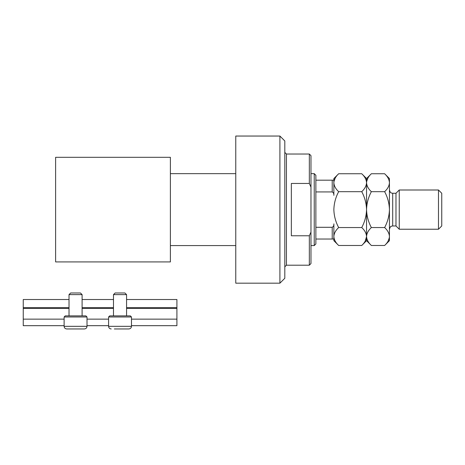 <?xml version="1.0" encoding="UTF-8"?>
<svg xmlns="http://www.w3.org/2000/svg" width="465" height="465" viewBox="0 0 465 465"><rect width="100%" height="100%" fill="white"/><g stroke="black" fill="none" stroke-linecap="round" stroke-linejoin="round"><path stroke-width="0.7" d="M69.023 299.524L23.25 299.524L23.25 325.68L64.118 325.68M87.007 325.68L108.583 325.68M131.473 325.68L176.921 325.68M176.915 299.524L176.915 325.68M23.25 319.141L64.118 319.141M87.007 319.141L108.583 319.141M131.473 319.141L176.921 319.141M23.25 307.702L69.023 307.702M82.102 307.702L113.489 307.702M126.567 307.702L176.921 307.702M82.102 299.524L113.489 299.524M126.567 299.524L176.921 299.524M69.023 294.618L70.657 292.985L80.468 292.985L82.102 294.618L69.023 294.618L69.023 315.875M65.228 315.875L85.891 315.875L87.007 316.985L64.118 316.985L64.118 326.337L87.007 326.337C86.85 327.924 85.978 328.796 84.392 328.953L66.733 328.953C65.147 328.796 64.275 327.924 64.118 326.337C64.275 327.924 65.147 328.796 66.733 328.953M69.843 328.953L80.515 328.953M113.489 294.618L115.122 292.985L124.934 292.985L126.567 294.618L113.489 294.618L113.489 315.875M108.583 316.985L109.694 315.875L130.363 315.875L131.473 316.985L108.583 316.985L108.583 326.337L131.473 326.337C131.316 327.924 130.444 328.796 128.857 328.953L114.309 328.953M115.076 328.953L125.748 328.953M279.907 136.047L284.812 140.953L284.812 278.273L279.907 283.179L279.907 136.047L235.767 136.047L235.767 283.179L279.907 283.179M309.335 183.46L309.335 154.031L310.969 155.665L310.969 187.139L309.335 183.46L291.352 183.46L291.352 235.772L309.335 235.772L310.969 232.087L310.969 263.562L309.335 265.195L309.335 235.772M310.969 232.087L310.969 187.139M314.235 173.648L315.875 175.282L315.875 243.945L314.235 245.578L314.235 173.648L310.969 173.648M170.382 209.616L170.382 261.929L55.62 261.929L55.62 157.304L170.382 157.304L170.382 209.616M333.858 180.188L333.858 195.364C334.027 193.777 333.481 192.638 332.219 191.929L332.219 180.188L333.347 180.188M315.875 191.929L332.219 191.929M315.875 227.298L332.219 227.298C333.475 226.6 334.021 225.455 333.858 223.863L333.858 239.039L332.219 239.039L333.858 239.039L333.858 240.672L338.66 245.479C335.654 242.689 334.056 239.696 333.858 236.511C334.039 233.36 335.643 230.373 338.66 227.548C335.649 221.921 334.044 215.94 333.858 209.616C334.05 203.281 335.649 197.305 338.66 191.679C335.654 188.889 334.056 185.901 333.858 182.716C334.039 179.566 335.643 176.578 338.66 173.747L361.747 173.747C364.752 176.537 366.35 179.531 366.548 182.716L366.449 181.478M315.875 239.039L332.219 239.039L332.219 227.298M315.875 180.188L332.219 180.188M395.977 225.961L392.704 225.961L392.704 193.266L395.977 193.266L395.977 225.961L399.249 229.233L399.249 189.999L438.483 189.999L438.483 229.233L399.249 229.233M438.483 189.999L441.75 193.266L441.75 225.961L438.483 229.233M361.747 173.747L366.548 178.554L366.548 182.716C366.368 185.866 364.763 188.854 361.747 191.679C364.758 197.305 366.362 203.286 366.548 209.616C366.356 215.946 364.758 221.921 361.747 227.548C364.752 230.338 366.35 233.325 366.548 236.511C366.368 239.661 364.763 242.649 361.747 245.479L338.66 245.479M361.747 227.548L338.66 227.548M365.211 241.12L366.548 236.673M333.858 236.511L333.957 237.749M335.195 178.107L333.957 181.478M361.747 191.679L338.66 191.679M384.631 245.479L389.438 240.672L389.438 236.511C389.24 233.325 387.636 230.338 384.631 227.548C387.641 221.915 389.246 215.934 389.438 209.616C389.246 203.269 387.641 197.294 384.631 191.679C387.653 188.854 389.252 185.866 389.438 182.716C389.24 179.531 387.636 176.537 384.631 173.747L389.438 178.554L389.438 236.511C389.252 239.661 387.653 242.649 384.631 245.479L371.355 245.479C368.35 242.689 366.751 239.696 366.548 236.511C366.734 233.36 368.338 230.373 371.355 227.548C368.344 221.933 366.746 215.958 366.548 209.616C366.74 203.292 368.344 197.311 371.355 191.679C368.35 188.889 366.751 185.901 366.548 182.716L366.548 240.672L361.747 245.479M338.66 173.747L333.858 178.554L333.858 182.716M366.548 236.511L366.652 237.749M366.548 182.716C366.734 179.566 368.338 176.578 371.355 173.747L384.631 173.747M367.891 178.107L366.652 181.478M388.101 241.12L389.339 237.749M389.438 182.716L389.339 181.478M384.631 227.548L371.355 227.548M384.631 191.679L371.355 191.679M23.25 308.353L69.023 308.353M82.102 308.353L113.489 308.353M126.567 308.353L176.921 308.353M309.335 154.031L286.446 154.031L286.446 265.195L284.812 266.829M65.234 315.875L64.118 316.985M87.007 316.985L87.007 326.337C86.85 327.924 85.978 328.796 84.392 328.953M82.102 294.618L82.102 315.875M108.583 326.337C108.74 327.924 109.612 328.796 111.199 328.953C109.612 328.796 108.74 327.924 108.583 326.337M131.473 316.985L131.473 326.337C131.316 327.924 130.444 328.796 128.857 328.953M126.567 294.618L126.567 315.875M286.446 154.031L284.812 152.398M309.335 265.195L286.446 265.195M314.235 245.578L310.969 245.578M235.767 245.578L170.376 245.578M235.767 173.648L170.376 173.648M392.704 193.266L391.646 193.091C391.228 192.493 390.641 193.882 389.438 189.999M366.554 240.672L371.355 245.479M366.554 178.554L371.355 173.747M392.704 225.961L391.6 226.153C391.222 226.717 390.588 225.426 389.438 229.233M395.977 193.266L399.249 189.999"/></g></svg>
